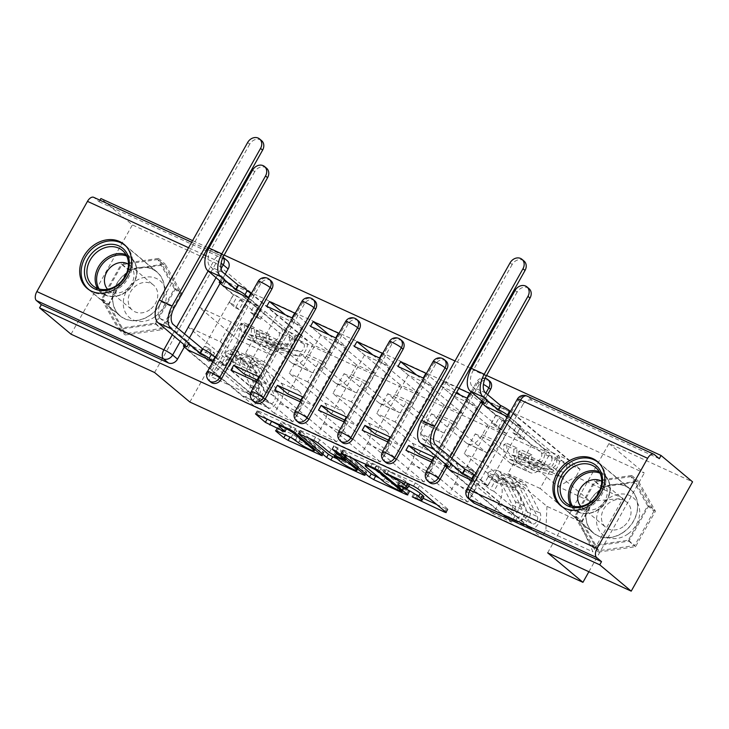 <?xml version="1.0" encoding="UTF-8"?>
<svg xmlns="http://www.w3.org/2000/svg" width="729" height="729" viewBox="0 0 729 729"><rect width="100%" height="100%" fill="white"/><g stroke="black" fill="none" stroke-linecap="round" stroke-linejoin="round"><path stroke-width="0.55" stroke-dasharray="3.65 2.73" d="M423.85 496.941A11.564 1.431 -150.7 0 1 418.738 495.438L414.108 493.724L423.112 498.271M436.726 504.514L446.367 508.933L447.961 509.407L447.56 508.897L419.612 485.514L415.311 482.953L386.069 469.54L392.029 473.094L390.607 475.627M409.416 484.858A11.564 1.431 -150.7 0 1 404.294 483.354L399.392 481.295L406.472 485.177L405.087 487.628M271.006 280.783A7.363 6.105 -50.1 0 0 269.858 280.064A7.363 6.105 -50.1 0 0 260.672 283.863L258.932 282.405A7.363 6.105 129.9 0 1 268.117 278.606A7.363 6.105 129.9 0 1 269.265 279.335M314.746 300.849A7.363 6.105 -50.1 0 0 313.598 300.12A7.363 6.105 -50.1 0 0 304.412 303.92L302.672 302.471A7.363 6.105 129.9 0 1 311.857 298.671A7.363 6.105 129.9 0 1 313.005 299.391M358.477 320.906A7.363 6.105 -50.1 0 0 357.328 320.186A7.363 6.105 -50.1 0 0 348.143 323.986L346.412 322.528A7.363 6.105 129.9 0 1 355.588 318.728A7.363 6.105 129.9 0 1 356.736 319.457M402.217 340.972A7.363 6.105 -50.1 0 0 401.068 340.243A7.363 6.105 -50.1 0 0 391.883 344.052L390.143 342.594A7.363 6.105 129.9 0 1 399.328 338.794A7.363 6.105 129.9 0 1 400.476 339.514M445.957 361.037A7.363 6.105 -50.1 0 0 444.808 360.308A7.363 6.105 -50.1 0 0 435.623 364.108L433.883 362.65A7.363 6.105 129.9 0 1 443.068 358.85A7.363 6.105 129.9 0 1 444.216 359.579M489.688 381.094A7.363 6.105 -50.1 0 0 488.539 380.374A7.363 6.105 -50.1 0 0 479.354 384.174L477.613 382.716A7.363 6.105 129.9 0 1 486.799 378.916A7.363 6.105 129.9 0 1 487.947 379.636M597.835 535.851A28.723 23.793 -50.1 0 0 631.961 523.732A28.723 23.793 -50.1 0 0 630.211 488.968A28.723 23.793 -50.1 0 0 625.728 486.143A28.723 23.793 -50.1 0 0 591.593 498.271A28.723 23.793 -50.1 0 0 593.351 533.027A28.723 23.793 -50.1 0 0 597.835 535.851M124.577 318.773A28.723 23.793 -50.1 0 0 158.712 306.645A28.723 23.793 -50.1 0 0 156.954 271.89A28.723 23.793 -50.1 0 0 152.479 269.065A28.723 23.793 -50.1 0 0 118.344 281.194A28.723 23.793 -50.1 0 0 120.094 315.949A28.723 23.793 -50.1 0 0 124.577 318.773M225.17 274.259L220.112 283.271M189.403 337.992L184.346 347.004M71.041 334.201L132.386 224.897L100.903 198.552M486.571 375.462L471.271 368.446M470.305 367.999L455.005 360.983M224.149 255.086L208.849 248.07M207.883 247.623L192.584 240.606M547.661 552.819L608.997 443.514L692.55 481.842M608.997 443.514L644.281 473.03L251.204 292.73L215.93 263.215L132.386 224.897M93.704 197.322A7.363 4.028 -65.4 0 1 94.214 197.641L221.215 255.897A7.363 6.105 129.9 0 1 222.363 256.617A7.363 6.105 129.9 0 1 223.01 257.264M99.982 200.202L99.117 201.742L94.214 197.641M473.367 502.636A7.363 6.105 129.9 0 1 472.483 494.417L523.094 404.231L518.191 400.13A7.363 6.105 129.9 0 1 527.377 396.33L654.378 454.586M517.945 491.619A16.94 9.249 -65.4 0 1 516.989 512.369L511.539 522.082L493.032 513.599L498.49 503.876A16.94 9.249 114.6 0 0 499.438 483.127L464.163 453.62L475.253 433.855L510.528 463.371A16.94 9.249 114.6 0 0 511.685 464.109A16.94 9.249 114.6 0 0 526.028 454.796L531.487 445.082L549.985 453.566L544.536 463.289A16.94 9.249 -65.4 0 1 530.193 472.602A16.94 9.249 -65.4 0 1 529.026 471.863L493.752 442.348L482.671 462.104L517.945 491.619L499.438 483.127M507.493 416.715L510.683 418.173L513.371 413.398L488.138 401.825L549.985 453.566M488.138 401.825L485.651 406.244M485.45 406.6L495.738 415.202L462.651 474.16L487.883 485.733L477.604 477.131L452.372 465.558L462.651 474.16M452.372 465.558L449.884 469.986M449.684 470.342L511.539 522.082M431.185 461.849L493.032 513.599M433.864 457.074L444.152 465.676L477.231 406.718L451.998 395.145L441.719 386.543L456.181 393.177M466.952 398.116L477.231 406.718M469.631 393.332L531.487 445.082M474.205 471.554A16.94 9.249 -65.4 0 1 473.258 492.303L467.799 502.026L449.301 493.533L454.75 483.819A16.94 9.249 114.6 0 0 455.698 463.07L420.423 433.555L431.513 413.799L466.788 443.314A16.94 9.249 114.6 0 0 467.954 444.052A16.94 9.249 114.6 0 0 482.288 434.739L487.747 425.016L506.254 433.509L500.796 443.223A16.94 9.249 -65.4 0 1 486.453 452.536A16.94 9.249 -65.4 0 1 485.295 451.798L450.021 422.282L438.931 442.047L474.205 471.554L455.698 463.07M458.86 388.393L444.398 381.759L456.773 392.111M460.3 395.063L506.254 433.509M444.398 381.759L441.719 386.543M418.92 454.094L451.998 395.145M405.953 450.276L467.799 502.026M387.445 441.792L449.301 493.533M390.133 437.008L400.412 445.61L433.5 386.652L408.258 375.08L397.979 366.477M423.212 378.05L433.5 386.652M425.9 373.275L487.747 425.016M430.465 451.497A16.94 9.249 -65.4 0 1 429.518 472.237L424.068 481.96L405.561 473.476L411.01 463.753A16.94 9.249 114.6 0 0 411.967 443.004L376.693 413.498L387.773 393.733L423.048 423.248A16.94 9.249 114.6 0 0 424.214 423.986A16.94 9.249 114.6 0 0 438.557 414.673L444.007 404.959L462.514 413.443L457.056 423.166A16.94 9.249 -65.4 0 1 442.722 432.47A16.94 9.249 -65.4 0 1 441.555 431.732L406.281 402.226L395.191 421.982L430.465 451.497L411.967 443.004M416.569 375.007L462.514 413.443M375.18 434.037L408.258 375.08M362.213 430.21L424.068 481.96M343.714 421.726L405.561 473.476M346.393 416.942L356.672 425.545L389.76 366.596L364.527 355.023L354.248 346.421M379.481 357.994L389.76 366.596M382.16 353.21L444.007 404.959M386.734 431.431A16.94 9.249 -65.4 0 1 385.778 452.18L380.328 461.894L361.821 453.411L367.279 443.688A16.94 9.249 114.6 0 0 368.227 422.948L332.953 393.432L344.042 373.676L379.317 403.183A16.94 9.249 114.6 0 0 380.483 403.921A16.94 9.249 114.6 0 0 394.817 394.617L400.276 384.894L418.774 393.387L413.325 403.101A16.94 9.249 -65.4 0 1 398.982 412.414A16.94 9.249 -65.4 0 1 397.815 411.675L362.541 382.16L351.46 401.916L386.734 431.431L368.227 422.948M372.829 354.941L418.774 393.387M331.44 413.972L364.527 355.023M318.482 410.154L380.328 461.894M299.974 401.661L361.821 453.411M302.653 396.886L312.941 405.488L346.02 346.53L320.787 334.957L310.508 326.355M335.741 337.928L346.02 346.53M338.42 333.153L400.276 384.894M342.994 411.366A16.94 9.249 -65.4 0 1 342.047 432.115L336.588 441.838L318.09 433.345L323.539 423.631A16.94 9.249 114.6 0 0 324.487 402.882L289.213 373.366L300.302 353.611L335.577 383.126A16.94 9.249 114.6 0 0 336.743 383.864A16.94 9.249 114.6 0 0 351.077 374.551L356.536 364.837L375.043 373.321L369.585 383.044A16.94 9.249 -65.4 0 1 355.251 392.348A16.94 9.249 -65.4 0 1 354.084 391.61L318.81 362.103L307.72 381.859L342.994 411.366L324.487 402.882M329.098 334.884L375.043 373.321M287.709 393.915L320.787 334.957M274.742 390.088L336.588 441.838M256.234 381.604L318.09 433.345M258.923 376.82L269.201 385.422L302.289 326.474L277.056 314.892L266.768 306.289M292.001 317.871L302.289 326.474M294.689 313.087L356.536 364.837M299.255 391.309A16.94 9.249 -65.4 0 1 298.307 412.058L292.858 421.772L274.35 413.288L279.808 403.565A16.94 9.249 114.6 0 0 280.756 382.816L245.482 353.31L256.562 333.554L291.846 363.06A16.94 9.249 114.6 0 0 293.003 363.798A16.94 9.249 114.6 0 0 307.346 354.494L312.796 344.771L331.303 353.255L325.845 362.978A16.94 9.249 -65.4 0 1 311.511 372.291A16.94 9.249 -65.4 0 1 310.344 371.553L275.07 342.038L263.98 361.794L299.255 391.309L280.756 382.816M285.358 314.819L331.303 353.255M243.969 373.849L277.056 314.892M231.002 370.031L292.858 421.772M212.504 361.538L274.35 413.288M215.183 356.763L225.461 365.366L258.549 306.408L233.316 294.835L223.038 286.233M248.27 297.806L258.549 306.408M250.949 293.022L312.796 344.771M263.98 361.794L245.482 353.31M307.72 381.859L289.213 373.366M351.46 401.916L332.953 393.432M395.191 421.982L376.693 413.498M438.931 442.047L420.423 433.555M482.671 462.104L464.163 453.62M210.945 382.269A7.363 6.105 -50.1 0 1 210.061 374.05L260.672 283.863M254.685 402.326A7.363 6.105 -50.1 0 1 253.801 394.107L304.412 303.92M298.416 422.392A7.363 6.105 -50.1 0 1 297.541 414.172L348.143 323.986M342.156 442.457A7.363 6.105 -50.1 0 1 341.272 434.229L391.883 344.052M385.896 462.514A7.363 6.105 -50.1 0 1 385.012 454.295L435.623 364.108M429.627 482.58A7.363 6.105 -50.1 0 1 428.752 474.36L479.354 384.174M487.592 394.626L482.534 403.638M451.825 458.368L446.768 467.371M256.562 333.554L275.07 342.038M300.302 353.611L318.81 362.103M344.042 373.676L362.541 382.16M387.773 393.733L406.281 402.226M431.513 413.799L450.021 422.282M475.253 433.855L493.752 442.348M518.984 453.921L551.233 468.711L540.143 488.466L579.209 521.153L546.969 506.363L507.903 473.677L518.984 453.921L558.059 486.608L590.299 501.397L579.209 521.153L592.978 551.88L623.022 498.335L575.919 476.73L558.059 486.608M540.143 488.466L507.903 473.677M551.233 468.711L590.299 501.397L623.022 498.335M270.404 354.668L231.33 321.972L220.249 341.737L188.009 326.947L227.074 359.634L238.164 339.878L270.404 354.668L288.265 344.79L292.466 337.299L580.12 469.248L575.919 476.73M288.265 344.79L241.162 323.184L211.118 376.72L258.221 398.326L259.314 374.424L227.074 359.634L211.118 376.72M546.969 506.363L545.875 530.275L541.674 537.756L254.02 405.816L258.221 398.326M545.875 530.275L592.978 551.88M189.868 402.034L251.204 292.73M588.886 571.727L644.281 473.03M601.334 486.389L638.349 481.049L655.444 511.211L635.515 546.723L598.5 552.063L581.405 521.9L601.334 486.389L594.691 480.83L631.706 475.49L648.801 505.653L628.872 541.164L591.857 546.513L574.762 516.342L594.691 480.83M154.594 372.519L215.93 263.215M128.076 269.311L165.1 263.971L182.186 294.133L162.266 329.645L125.242 334.985L108.147 304.822L128.076 269.311L121.433 263.752L158.457 258.412L175.543 288.575L155.614 324.086L118.599 329.426L101.504 299.264L121.433 263.752M188.009 326.947L199.09 307.191L238.164 339.878L241.162 323.184M220.249 341.737L259.314 374.424M199.09 307.191L231.33 321.972M471.727 480.447L474.916 481.915L541.674 537.756M474.916 481.915L477.604 477.131M510.683 418.173L520.971 426.775L487.883 485.733M513.371 413.398L580.12 469.248M249.573 292.393L225.717 281.449L292.466 337.299M187.271 349.966L254.02 405.816M520.971 426.775L495.738 415.202M225.717 281.449L223.229 285.877M213.807 356.126L189.95 345.191L200.229 353.793L233.316 294.835M189.95 345.191L187.462 349.61M99.117 201.742L226.118 259.998A7.363 6.105 129.9 0 1 227.275 260.727M659.28 458.687L532.279 400.431A7.363 6.105 -50.1 0 0 523.094 404.231M432.133 460.163L444.152 465.676M388.393 440.097L400.412 445.61M344.662 420.041L356.672 425.545M300.922 399.975L312.941 405.488M257.182 379.909L269.201 385.422M200.229 353.793L225.461 365.366M631.706 475.49L638.349 481.049M574.762 516.342L581.405 521.9M591.857 546.513L598.5 552.063M628.872 541.164L635.515 546.723M648.801 505.653L655.444 511.211M158.457 258.412L165.1 263.971M101.504 299.264L108.147 304.822M118.599 329.426L125.242 334.985M155.614 324.086L162.266 329.645M175.543 288.575L182.186 294.133M408.65 486.225A11.564 1.431 -150.7 0 0 406.472 485.177M409.033 484.083A11.564 1.431 -150.7 0 0 408.131 483.236L407.939 483.582M392.029 473.094A11.564 1.431 -150.7 0 1 405.807 481.295L408.131 483.236M379.763 478.379L409.57 491.793L381.221 467.909L376.92 465.348L344.443 450.449L342.849 449.975L343.25 450.486L352.298 458.058M403.611 488.093L379.08 467.571L372.072 463.945A11.564 1.431 -150.7 0 0 366.96 462.441A11.564 1.431 -150.7 0 0 368.236 464.063L385.003 478.087A11.564 1.431 -150.7 0 0 398.781 486.289L403.611 488.093L402.381 490.289M309.506 438.43L300.056 430.347L315.548 437.19L319.858 439.76L331.194 449.237L344.717 456.026L346.311 456.5L345.911 455.989L334.11 446.121L337.964 447.888L366.778 472.164L336.962 458.751M357.675 465.831L351.196 460.409L337.673 453.62L336.069 453.146L336.47 453.657L342.949 459.079A9.668 1.194 -150.7 0 0 352.18 464.81A9.668 1.194 -150.7 0 0 358.75 467.189A9.668 1.194 -150.7 0 0 357.675 465.831L356.445 468.027M279.325 425.335L286.934 428.561L281.841 424.123A9.668 1.194 -150.7 0 1 280.765 422.765A9.668 1.194 -150.7 0 1 287.335 425.144A9.668 1.194 -150.7 0 1 296.557 430.875L314.955 446.266A9.668 1.194 -150.7 0 1 316.031 447.624A9.668 1.194 -150.7 0 1 309.461 445.246A9.668 1.194 -150.7 0 1 300.239 439.514L292.867 434.384L277.366 427.54L287.846 436.088M293.149 438.658L323.986 452.536L295.637 428.652L291.336 426.082L258.859 411.192L257.264 410.719L257.665 411.229L266.714 418.801M515.057 290.424L517.107 292.147A8.466 7.017 129.9 0 1 528.999 288.602M486.835 407.238L496.057 414.947L499.702 416.623L495.228 424.588L491.583 422.92L497.916 428.215L502.381 420.241L506.026 421.918L499.702 416.623M496.057 414.947L491.583 422.92M517.362 424.725L521.007 426.392L516.533 434.366L512.888 432.689L517.362 424.725L523.686 430.019L527.331 431.686L566.087 464.118A4.42 2.415 -65.4 0 1 566.114 469.002A4.42 2.415 -65.4 0 1 562.369 472.046L536.754 466.423A17.305 9.459 -65.4 0 1 535.687 466.068A17.305 9.459 -65.4 0 1 531.86 454.778L521.764 450.148A17.305 9.459 114.6 0 0 525.6 461.439A17.305 9.459 114.6 0 0 526.657 461.794L552.281 467.417A4.42 2.415 114.6 0 0 556.017 464.373A4.42 2.415 114.6 0 0 555.999 459.48L551.233 457.302L553.557 453.156L543.46 448.526L484.776 399.428A7.363 0.911 29.3 0 1 483.965 398.399A7.363 0.911 29.3 0 1 487.218 399.355L487.637 399.547L485.314 403.684M502.381 420.241L541.137 452.673A4.42 2.415 -65.4 0 1 541.155 457.557A4.42 2.415 -65.4 0 1 537.419 460.6L511.804 454.978A17.305 9.459 -65.4 0 1 510.737 454.623A17.305 9.459 -65.4 0 1 506.901 443.332L503.848 444.553A22.098 12.074 114.6 0 0 508.742 458.969A22.098 12.074 114.6 0 0 510.1 459.425L535.715 465.047A9.204 5.03 114.6 0 0 543.506 458.714A9.204 5.03 114.6 0 0 543.46 448.526M506.901 443.332L516.998 447.961A17.305 9.459 114.6 0 0 520.834 459.252A17.305 9.459 114.6 0 0 521.891 459.607L547.515 465.23A4.42 2.415 114.6 0 0 551.252 462.186A4.42 2.415 114.6 0 0 551.233 457.302L541.137 452.673M516.998 447.961L513.945 449.182L503.848 444.553M513.945 449.182A22.098 12.074 114.6 0 0 518.838 463.608A22.098 12.074 114.6 0 0 520.196 464.054L545.811 469.676A9.204 5.03 114.6 0 0 553.593 463.343A9.204 5.03 114.6 0 0 553.557 453.156L558.323 455.343A9.204 5.03 114.6 0 1 558.368 465.53A9.204 5.03 114.6 0 1 550.577 471.863L524.962 466.241A22.098 12.074 114.6 0 1 523.604 465.785A22.098 12.074 114.6 0 1 518.711 451.369L521.764 450.148M521.007 426.392L508.113 415.603M531.86 454.778L528.798 455.999L518.711 451.369M528.798 455.999A22.098 12.074 114.6 0 0 533.692 470.415A22.098 12.074 114.6 0 0 535.05 470.87L560.674 476.493A9.204 5.03 114.6 0 0 568.456 470.159A9.204 5.03 114.6 0 0 568.41 459.972L510.437 411.466M517.107 292.147L473.385 370.059A13.805 7.545 114.6 0 0 472.611 386.971L487.637 399.547M512.888 432.689L519.221 437.983L522.866 439.66L516.533 434.366M522.866 439.66L527.331 431.686M519.221 437.983L523.686 430.019M497.916 428.215L501.552 429.882L506.026 421.918M501.552 429.882L495.228 424.588M566.087 464.118L555.999 459.48L558.323 455.343L568.41 459.972M510.072 262.841L512.132 264.563A8.466 7.017 129.9 0 1 524.014 261.028M474.67 475.199L487.564 485.988L483.919 484.32L488.394 476.347L492.039 478.024L498.363 483.318L493.897 491.282L490.252 489.615L483.919 484.32M487.564 485.988L492.039 478.024M466.259 476.21L462.614 474.543L467.089 466.578L470.734 468.246L466.259 476.21L472.583 481.505L468.938 479.837L507.694 512.259A4.42 2.415 114.6 0 0 508.004 512.451A4.42 2.415 114.6 0 0 511.612 510.245A4.42 2.415 114.6 0 0 512.414 505.161L498.873 478.024A17.305 9.459 114.6 0 0 496.021 475.108A17.305 9.459 114.6 0 0 488.202 476.657L498.299 481.286A17.305 9.459 -65.4 0 1 506.108 479.737A17.305 9.459 -65.4 0 1 508.96 482.653L522.502 509.799A4.42 2.415 -65.4 0 1 521.7 514.874A4.42 2.415 -65.4 0 1 518.091 517.08A4.42 2.415 -65.4 0 1 517.79 516.888L522.556 519.075L520.233 523.222L530.32 527.851L472.346 479.345M493.897 491.282L532.644 523.704A4.42 2.415 114.6 0 0 532.954 523.896A4.42 2.415 114.6 0 0 536.562 521.691A4.42 2.415 114.6 0 0 537.364 516.615L523.823 489.469A17.305 9.459 114.6 0 0 520.971 486.553A17.305 9.459 114.6 0 0 513.152 488.102L512.988 484.174A22.098 12.074 -65.4 0 1 522.966 482.197A22.098 12.074 -65.4 0 1 526.602 485.924L540.153 513.07A9.204 5.03 -65.4 0 1 538.476 523.659A9.204 5.03 -65.4 0 1 530.958 528.252A9.204 5.03 -65.4 0 1 530.32 527.851M513.152 488.102L503.065 483.464A17.305 9.459 -65.4 0 1 510.883 481.915A17.305 9.459 -65.4 0 1 513.726 484.84L527.267 511.977A4.42 2.415 -65.4 0 1 526.466 517.061A4.42 2.415 -65.4 0 1 522.857 519.267A4.42 2.415 -65.4 0 1 522.556 519.075L532.644 523.704M503.065 483.464L502.901 479.545L512.988 484.174M502.901 479.545A22.098 12.074 -65.4 0 1 512.879 477.568A22.098 12.074 -65.4 0 1 516.515 481.295L530.056 508.441A9.204 5.03 -65.4 0 1 528.388 519.03A9.204 5.03 -65.4 0 1 520.861 523.622A9.204 5.03 -65.4 0 1 520.233 523.222L515.467 521.035A9.204 5.03 -65.4 0 0 516.096 521.435A9.204 5.03 -65.4 0 0 523.622 516.843A9.204 5.03 -65.4 0 0 525.29 506.254L511.749 479.108A22.098 12.074 -65.4 0 0 508.113 475.381A22.098 12.074 -65.4 0 0 498.135 477.358L498.299 481.286M462.614 474.543L449.009 463.161A7.363 0.911 29.3 0 1 448.198 462.131A7.363 0.911 29.3 0 1 451.451 463.088L451.871 463.279L449.547 467.426M512.132 264.563L423.704 422.146A13.805 7.545 114.6 0 0 422.929 439.058L451.871 463.279M488.202 476.657L488.038 472.729L498.135 477.358M488.038 472.729A22.098 12.074 -65.4 0 1 498.016 470.752A22.098 12.074 -65.4 0 1 501.652 474.479L515.193 501.625A9.204 5.03 -65.4 0 1 513.526 512.214A9.204 5.03 -65.4 0 1 506.008 516.806A9.204 5.03 -65.4 0 1 505.37 516.405L451.069 470.97M470.734 468.246L477.058 473.54L473.413 471.873L467.089 466.578M473.413 471.873L468.938 479.837M477.058 473.54L472.583 481.505M498.363 483.318L494.718 481.641L490.252 489.615M494.718 481.641L488.394 476.347M507.694 512.259L517.79 516.888L515.467 521.035L505.37 516.405M628.079 533.892A23.939 19.829 129.9 0 1 598.928 530.056A23.939 19.829 129.9 0 1 608.141 498.7A23.939 19.829 129.9 0 1 637.283 502.536A23.939 19.829 129.9 0 1 628.079 533.892M623.058 526.775A16.384 13.578 129.9 0 1 605.717 527.295A16.384 13.578 129.9 0 1 609.408 502.682A16.384 13.578 129.9 0 1 626.749 502.153A16.384 13.578 129.9 0 1 623.058 526.775M580.831 506.327A16.384 13.578 -50.1 0 0 581.97 507.42A16.384 13.578 -50.1 0 0 599.311 506.901A16.384 13.578 -50.1 0 0 602.992 482.288A16.384 13.578 -50.1 0 0 601.717 481.359M562.906 507.256A28.54 23.647 -50.1 0 0 592.03 505.507A28.54 23.647 -50.1 0 0 599.475 463.553M623.669 531.979A28.54 23.647 -50.1 0 0 630.093 489.113A28.54 23.647 -50.1 0 0 599.894 490.016A28.54 23.647 -50.1 0 0 593.47 532.89A28.54 23.647 -50.1 0 0 623.669 531.979M631.086 476.593L595.219 481.769L575.91 516.178L592.477 545.401L628.343 540.225L647.644 505.817L631.086 476.593L637.419 481.887L601.543 487.063L582.243 521.472L598.801 550.696L634.667 545.52L653.977 511.111L637.419 481.887M595.219 481.769L601.543 487.063M575.91 516.178L582.243 521.472M592.477 545.401L598.801 550.696M628.343 540.225L634.667 545.52M647.644 505.817L653.977 511.111M154.821 316.814A23.939 19.829 129.9 0 1 125.68 312.969A23.939 19.829 129.9 0 1 134.883 281.622A23.939 19.829 129.9 0 1 164.034 285.458A23.939 19.829 129.9 0 1 154.821 316.814M149.81 309.697A16.384 13.578 129.9 0 1 132.468 310.217A16.384 13.578 129.9 0 1 136.159 285.604A16.384 13.578 129.9 0 1 153.5 285.075A16.384 13.578 129.9 0 1 149.81 309.697M107.573 289.249A16.384 13.578 -50.1 0 0 108.712 290.342A16.384 13.578 -50.1 0 0 126.053 289.823A16.384 13.578 -50.1 0 0 129.744 265.21A16.384 13.578 -50.1 0 0 128.468 264.281M89.658 290.178A28.54 23.647 -50.1 0 0 118.781 288.429A28.54 23.647 -50.1 0 0 126.217 246.475M150.411 314.901A28.54 23.647 -50.1 0 0 156.835 272.035A28.54 23.647 -50.1 0 0 126.636 272.938A28.54 23.647 -50.1 0 0 120.212 315.812A28.54 23.647 -50.1 0 0 150.411 314.901M157.838 259.515L121.971 264.691L102.661 299.1L119.219 328.323L155.086 323.147L174.395 288.739L157.838 259.515L164.162 264.809L128.295 269.985L108.986 304.394L125.543 333.618L161.41 328.442L180.719 294.033L164.162 264.809M121.971 264.691L128.295 269.985M102.661 299.1L108.986 304.394M119.219 328.323L125.543 333.618M155.086 323.147L161.41 328.442M174.395 288.739L180.719 294.033M252.635 170.048L254.694 171.771A8.466 7.017 129.9 0 1 266.577 168.235M224.414 286.862L233.635 294.58L237.28 296.247L232.806 304.221L229.161 302.544L235.494 307.838L239.959 299.874L243.604 301.542L237.28 296.247M233.635 294.58L229.161 302.544M254.94 304.358L258.585 306.025L254.12 313.989L250.475 312.322L254.94 304.358L261.274 309.643L264.919 311.319L303.674 343.742A4.42 2.415 -65.4 0 1 303.692 348.635A4.42 2.415 -65.4 0 1 299.956 351.67L274.332 346.056A17.305 9.459 -65.4 0 1 273.266 345.701A17.305 9.459 -65.4 0 1 269.438 334.401L259.342 329.772A17.305 9.459 114.6 0 0 263.178 341.072A17.305 9.459 114.6 0 0 264.244 341.418L289.86 347.04A4.42 2.415 114.6 0 0 293.596 344.006A4.42 2.415 114.6 0 0 293.577 339.113L288.812 336.926L291.135 332.788L281.039 328.15L222.354 279.052A7.363 0.911 29.3 0 1 221.543 278.022A7.363 0.911 29.3 0 1 224.796 278.979L225.215 279.171L222.892 283.317M239.959 299.874L278.715 332.296A4.42 2.415 -65.4 0 1 278.742 337.19A4.42 2.415 -65.4 0 1 274.997 340.224L249.382 334.611A17.305 9.459 -65.4 0 1 248.316 334.256A17.305 9.459 -65.4 0 1 244.488 322.956L241.427 324.186A22.098 12.074 114.6 0 0 246.32 338.602A22.098 12.074 114.6 0 0 247.678 339.058L273.302 344.68A9.204 5.03 114.6 0 0 281.084 338.347A9.204 5.03 114.6 0 0 281.039 328.15M244.488 322.956L254.576 327.585A17.305 9.459 114.6 0 0 258.412 338.885A17.305 9.459 114.6 0 0 259.469 339.24L285.094 344.863A4.42 2.415 114.6 0 0 288.83 341.819A4.42 2.415 114.6 0 0 288.812 336.926L278.715 332.296M254.576 327.585L251.523 328.815L241.427 324.186M251.523 328.815A22.098 12.074 114.6 0 0 256.417 343.231A22.098 12.074 114.6 0 0 257.774 343.687L283.39 349.309A9.204 5.03 114.6 0 0 291.181 342.976A9.204 5.03 114.6 0 0 291.135 332.788L295.901 334.966A9.204 5.03 114.6 0 1 295.947 345.163A9.204 5.03 114.6 0 1 288.155 351.496L262.54 345.874A22.098 12.074 114.6 0 1 261.182 345.418A22.098 12.074 114.6 0 1 256.289 331.002L259.342 329.772M258.585 306.025L248.425 297.523M269.438 334.401L266.377 335.632L256.289 331.002M266.377 335.632A22.098 12.074 114.6 0 0 271.27 350.048A22.098 12.074 114.6 0 0 272.628 350.503L298.252 356.126A9.204 5.03 114.6 0 0 306.034 349.792A9.204 5.03 114.6 0 0 305.998 339.596L250.749 293.377M254.694 171.771L210.963 249.692A13.805 7.545 114.6 0 0 210.189 266.604L225.215 279.171M250.475 312.322L256.799 317.616L260.444 319.284L254.12 313.989M260.444 319.284L264.919 311.319M256.799 317.616L261.274 309.643M235.494 307.838L239.139 309.515L243.604 301.542M239.139 309.515L232.806 304.221M303.674 343.742L293.577 339.113L295.901 334.966L305.998 339.596M247.66 142.474L249.71 144.187A8.466 7.017 129.9 0 1 261.593 140.651M214.982 357.119L225.143 365.621L221.498 363.944L225.972 355.98L229.617 357.647L235.941 362.942L231.476 370.915L227.831 369.238L221.498 363.944M225.143 365.621L229.617 357.647M203.838 355.843L200.193 354.176L204.667 346.202L208.312 347.879L203.838 355.843L210.162 361.137L206.517 359.47L245.272 391.892A4.42 2.415 114.6 0 0 245.582 392.084A4.42 2.415 114.6 0 0 249.19 389.878A4.42 2.415 114.6 0 0 249.992 384.794L236.451 357.647A17.305 9.459 114.6 0 0 233.599 354.731A17.305 9.459 114.6 0 0 225.78 356.281L235.877 360.91A17.305 9.459 -65.4 0 1 243.696 359.361A17.305 9.459 -65.4 0 1 246.539 362.277L260.089 389.423A4.42 2.415 -65.4 0 1 259.287 394.507A4.42 2.415 -65.4 0 1 255.669 396.713A4.42 2.415 -65.4 0 1 255.369 396.521L260.135 398.708L257.811 402.845L267.908 407.475L212.658 361.256M231.476 370.915L270.231 403.337A4.42 2.415 114.6 0 0 270.532 403.529A4.42 2.415 114.6 0 0 274.14 401.324A4.42 2.415 114.6 0 0 274.942 396.239L261.401 369.093A17.305 9.459 114.6 0 0 258.549 366.177A17.305 9.459 114.6 0 0 250.74 367.726L250.566 363.807A22.098 12.074 -65.4 0 1 260.545 361.83A22.098 12.074 -65.4 0 1 264.18 365.548L277.731 392.694A9.204 5.03 -65.4 0 1 276.054 403.283A9.204 5.03 -65.4 0 1 268.536 407.876A9.204 5.03 -65.4 0 1 267.908 407.475M250.74 367.726L240.643 363.097A17.305 9.459 -65.4 0 1 248.461 361.548A17.305 9.459 -65.4 0 1 251.305 364.464L264.855 391.61A4.42 2.415 -65.4 0 1 264.053 396.694A4.42 2.415 -65.4 0 1 260.435 398.9A4.42 2.415 -65.4 0 1 260.135 398.708L270.231 403.337M240.643 363.097L240.479 359.178L250.566 363.807M240.479 359.178A22.098 12.074 -65.4 0 1 250.457 357.201A22.098 12.074 -65.4 0 1 254.093 360.919L267.634 388.065A9.204 5.03 -65.4 0 1 265.967 398.654A9.204 5.03 -65.4 0 1 258.44 403.246A9.204 5.03 -65.4 0 1 257.811 402.845L253.045 400.658A9.204 5.03 -65.4 0 0 253.674 401.059A9.204 5.03 -65.4 0 0 261.201 396.467A9.204 5.03 -65.4 0 0 262.868 385.878L249.327 358.741A22.098 12.074 -65.4 0 0 245.691 355.014A22.098 12.074 -65.4 0 0 235.713 356.991L235.877 360.91M200.193 354.176L186.588 342.794A7.363 0.911 29.3 0 1 185.777 341.755A7.363 0.911 29.3 0 1 189.03 342.712L189.458 342.912L187.125 347.05M249.71 144.187L161.282 301.779A13.805 7.545 114.6 0 0 160.508 318.691L189.458 342.912M225.78 356.281L225.616 352.362L235.713 356.991M225.616 352.362A22.098 12.074 -65.4 0 1 235.595 350.385A22.098 12.074 -65.4 0 1 239.23 354.103L252.772 381.249A9.204 5.03 -65.4 0 1 251.104 391.837A9.204 5.03 -65.4 0 1 243.586 396.43A9.204 5.03 -65.4 0 1 242.948 396.029L188.647 350.603M208.312 347.879L214.636 353.173L210.991 351.496L204.667 346.202M210.991 351.496L206.517 359.47M214.636 353.173L210.162 361.137M235.941 362.942L232.296 361.274L227.831 369.238M232.296 361.274L225.972 355.98M245.272 391.892L255.369 396.521L253.045 400.658L242.948 396.029M417.125 495.52L415.703 498.053M388.247 471.362L386.826 473.896M402.681 483.436L401.26 485.97M221.078 268.719L216.085 277.612M184.501 333.891L180.318 341.354M172.354 334.693L176.536 327.23M208.12 270.951L214.481 259.624L205.778 255.633M203.883 254.758L188.583 247.742M472.483 494.417L467.581 490.316L518.191 400.13A7.363 0.911 -150.7 0 1 517.371 399.1M351.077 374.551L369.585 383.044M394.817 394.617L413.325 403.101M438.557 414.673L457.056 423.166M482.288 434.739L500.796 443.223M526.028 454.796L544.536 463.289M307.346 354.494L325.845 362.978M210.061 374.05L208.321 372.592L258.932 282.405A7.363 0.911 29.3 0 1 258.121 281.376M253.801 394.107L252.061 392.658L302.672 302.471A7.363 0.911 29.3 0 1 301.852 301.432M297.541 414.172L295.801 412.714L346.412 322.528A7.363 0.911 29.3 0 1 345.592 321.498M341.272 434.229L339.532 432.78L390.143 342.594A7.363 0.911 29.3 0 1 389.332 341.564M385.012 454.295L383.272 452.837L433.883 362.65A7.363 0.911 29.3 0 1 433.062 361.62M428.752 474.36L427.012 472.902L477.613 382.716A7.363 0.911 29.3 0 1 476.802 381.686A7.363 0.911 29.3 0 1 480.065 382.643A7.363 0.911 -150.7 0 1 483.418 384.356M485.851 393.177L481.669 400.631M450.085 456.91L445.902 464.364M291.846 363.06L310.344 371.553M335.577 383.126L354.084 391.61M323.539 423.631L342.047 432.115M379.317 403.183L397.815 411.675M367.279 443.688L385.778 452.18M423.048 423.248L441.555 431.732M411.01 463.753L429.518 472.237M466.788 443.314L485.295 451.798M454.75 483.819L473.258 492.303M510.528 463.371L529.026 471.863M498.49 503.876L516.989 512.369M279.808 403.565L298.307 412.058M427.887 481.122A7.363 6.105 129.9 0 1 427.012 472.902A7.363 0.911 29.3 0 1 426.192 471.873M384.156 461.056A7.363 6.105 129.9 0 1 383.272 452.837A7.363 0.911 29.3 0 1 382.452 451.807M340.416 440.999A7.363 6.105 129.9 0 1 339.532 432.78A7.363 0.911 29.3 0 1 338.721 431.741M296.676 420.934A7.363 6.105 129.9 0 1 295.801 412.714A7.363 0.911 29.3 0 1 294.981 411.685M252.945 400.877A7.363 6.105 129.9 0 1 252.061 392.658A7.363 0.911 29.3 0 1 251.25 391.619M209.205 380.811A7.363 6.105 129.9 0 1 208.321 372.592A7.363 0.911 29.3 0 1 207.51 371.562M468.465 498.536A7.363 6.105 129.9 0 1 467.581 490.316A7.363 0.911 -150.7 0 1 466.77 489.287M532.279 400.431L527.377 396.33A7.363 4.028 -65.4 0 0 526.867 396.011M226.118 259.998L221.215 255.897A7.363 4.028 -65.4 0 0 220.714 255.578L207.984 249.737M223.047 257.191L222.363 256.617A7.363 7.363 0 0 0 220.714 255.578A7.363 4.028 -65.4 0 0 214.481 259.624A7.363 0.911 29.3 0 1 221.097 263.297M418.738 495.438L416.942 498.627M400.513 481.623L398.717 484.812M404.294 483.354L402.508 486.544M405.807 481.295L405.215 482.334M386.069 469.54L384.283 472.729M415.311 482.953L413.525 486.143M419.612 485.514L417.826 488.703M447.56 508.897L445.774 512.086M446.367 508.933L444.972 511.412M414.947 493.706L413.161 496.886M343.25 450.486L341.701 453.247M344.443 450.449L342.657 453.638M376.92 465.348L375.134 468.528M381.221 467.909L379.435 471.089M409.169 491.291L407.383 494.472M407.976 491.328L406.582 493.806M402.772 488.12L400.986 491.3M379.08 467.571L377.75 469.932M376.064 465.776L374.642 468.31M372.072 463.945L370.651 466.478M368.236 464.063L366.45 467.243M385.003 478.087L383.217 481.277M398.781 486.289L396.995 489.478M365.183 471.699L363.789 474.178M300.457 430.857L298.908 433.618M301.651 430.821L299.865 434.01M315.548 437.19L313.762 440.38M319.858 439.76L318.072 442.94M331.194 449.237L329.399 452.427M335.495 451.798L333.709 454.987M344.717 456.026L342.922 459.215M345.911 455.989L344.68 458.186M334.11 446.121L332.497 449.009M337.964 447.888L336.178 451.078M366.377 471.663L364.591 474.843M342.949 459.079L341.163 462.268M351.196 460.409L349.956 462.605M346.886 457.848L346.056 459.334M337.673 453.62L336.251 456.154M336.47 453.657L334.684 456.846M278.97 428.014L277.184 431.204M292.867 434.384L291.081 437.573M297.168 436.953L295.382 440.134M300.239 439.514L298.453 442.703M314.955 446.266L313.725 448.463M296.557 430.875L295.327 433.072M281.841 424.123L280.045 427.312M286.533 428.051L284.747 431.24M285.34 428.087L283.946 430.566M257.665 411.229L256.116 413.99M258.859 411.192L257.073 414.382M291.336 426.082L289.55 429.272M295.637 428.652L293.851 431.832M323.585 452.026L321.799 455.215M322.391 452.071L320.997 454.55M277.767 428.051L276.218 430.812M547.515 465.23L537.419 460.6M521.891 459.607L511.804 454.978M520.196 464.054L510.1 459.425M545.811 469.676L535.715 465.047M562.369 472.046L552.281 467.417M536.754 466.423L526.657 461.794M535.05 470.87L524.962 466.241M560.674 476.493L550.577 471.863M485.505 392.885L472.611 386.971M484.776 399.428L482.452 403.565M487.218 399.355L484.958 403.383M486.279 375.973L473.385 370.059M527.267 511.977L537.364 516.615M513.726 484.84L523.823 489.469M516.515 481.295L526.602 485.924M530.056 508.441L540.153 513.07M422.929 439.058L435.824 444.972M512.414 505.161L522.502 509.799M498.873 478.024L508.96 482.653M501.652 474.479L511.749 479.108M515.193 501.625L525.29 506.254M446.686 467.307L449.009 463.161M449.192 467.125L451.451 463.088M423.704 422.146L436.598 428.06M599.229 471.699A23.018 19.063 129.9 0 1 603.94 474.433A23.018 19.063 129.9 0 1 598.764 509.006A23.018 19.063 129.9 0 1 574.406 509.744A23.018 19.063 129.9 0 1 570.889 505.58M572.438 506.072A22.262 18.444 -50.1 0 0 599.229 509.106A22.262 18.444 -50.1 0 0 610.055 489.378A22.262 18.444 -50.1 0 0 599.985 473.148M125.971 254.621A23.018 19.063 129.9 0 1 130.691 257.355A23.018 19.063 129.9 0 1 125.506 291.928A23.018 19.063 129.9 0 1 101.158 292.657A23.018 19.063 129.9 0 1 97.631 288.502M99.18 288.994A22.262 18.444 -50.1 0 0 125.98 292.028A22.262 18.444 -50.1 0 0 136.806 272.3A22.262 18.444 -50.1 0 0 126.728 256.061M285.094 344.863L274.997 340.224M259.469 339.24L249.382 334.611M257.774 343.687L247.678 339.058M283.39 349.309L273.302 344.68M299.956 351.67L289.86 347.04M274.332 346.056L264.244 341.418M272.628 350.503L262.54 345.874M298.252 356.126L288.155 351.496M223.092 272.518L210.189 266.604M222.354 279.052L220.03 283.198M224.796 278.979L222.536 283.016M223.867 255.606L210.963 249.692M264.855 391.61L274.942 396.239M251.305 364.464L261.401 369.093M254.093 360.919L264.18 365.548M267.634 388.065L277.731 392.694M160.508 318.691L173.402 324.605M249.992 384.794L260.089 389.423M236.451 357.647L246.539 362.277M239.23 354.103L249.327 358.741M252.772 381.249L262.868 385.878M184.264 346.931L186.588 342.794M186.77 346.749L189.03 342.712M161.282 301.779L174.176 307.693M630.211 488.968L597.306 461.439M156.954 271.89L124.058 244.361M120.094 315.949L87.198 288.42M593.351 533.027L560.446 505.498M435.35 455.543L439.541 448.089M471.116 391.81L476.802 381.686A7.363 7.363 0 0 1 485.186 378.187M293.003 363.798L311.511 372.291M336.743 383.864L355.251 392.348M380.483 403.921L398.982 412.414M424.214 423.986L442.722 432.47M467.954 444.052L486.453 452.536M511.685 464.109L530.193 472.602M206.963 249.272L191.663 242.247M399.392 481.295L397.606 484.484M384.948 469.212L383.162 472.401M447.961 509.407L446.175 512.587M413.826 493.378L412.04 496.558M342.849 449.975L341.063 453.165M409.57 491.793L407.784 494.982M403.893 488.448L402.709 490.562M366.96 462.441L365.912 464.3M300.056 430.347L298.27 433.536M346.311 456.5L345.145 458.577M333.836 445.765L332.041 448.955M358.75 467.189L357.693 469.075M336.069 453.146L334.766 455.47M366.778 472.164L364.992 475.354M316.031 447.624L314.974 449.511M280.765 422.765L279.663 424.743M286.934 428.561L285.148 431.741M257.264 410.719L255.469 413.908M323.986 452.536L322.2 455.725M277.366 427.54L275.58 430.73M520.834 459.252L510.737 454.623M518.838 463.608L508.742 458.969M535.687 466.068L525.6 461.439M533.692 470.415L523.604 465.785M483.965 398.399L482.37 401.223M522.857 519.267L532.954 523.896M510.883 481.915L520.971 486.553M512.879 477.568L522.966 482.197M520.861 523.622L530.958 528.252M508.004 512.451L518.091 517.08M496.021 475.108L506.108 479.737M498.016 470.752L508.113 475.381M506.008 516.806L516.096 521.435M446.604 464.956L448.198 462.131M581.97 507.42L605.717 527.295M595.702 467.544L603.94 474.433C607.74 477.677 609.818 482.033 610.182 487.519C611.057 491.856 607.758 503.365 599.192 509.206C590.016 515.038 581.751 515.212 574.406 509.744L566.169 502.846M599.256 463.307L630.093 489.113M562.624 507.083L593.47 532.89M602.992 482.288L626.749 502.153M108.712 290.342L132.468 310.217M122.445 250.457L130.691 257.355C134.482 260.599 136.56 264.955 136.924 270.432C137.799 274.778 134.5 286.287 125.935 292.129C116.758 297.961 108.503 298.134 101.158 292.657L92.911 285.768M125.999 246.229L156.835 272.035M89.375 290.005L120.212 315.812M129.744 265.21L153.5 285.075M258.412 338.885L248.316 334.256M256.417 343.231L246.32 338.602M273.266 345.701L263.178 341.072M271.27 350.048L261.182 345.418M221.543 278.022L219.948 280.856M260.435 398.9L270.532 403.529M248.461 361.548L258.549 366.177M250.457 357.201L260.545 361.83M258.44 403.246L268.536 407.876M245.582 392.084L255.669 396.713M233.599 354.731L243.696 359.361M235.595 350.385L245.691 355.014M243.586 396.43L253.674 401.059M184.182 344.589L185.777 341.755"/><path stroke-width="1.09" d="M412.322 496.914L444.572 512.123L446.175 512.587L445.774 512.086L417.826 488.703L413.525 486.143L384.283 472.729L390.243 476.283A11.564 1.431 -150.7 0 1 404.012 484.475L406.345 486.425A11.564 1.431 -150.7 0 1 407.62 488.047A11.564 1.431 -150.7 0 1 402.508 486.544L397.879 484.831L404.677 488.366A11.564 1.431 -150.7 0 1 418.455 496.558L420.788 498.508A11.564 1.431 -150.7 0 1 422.064 500.13A11.564 1.431 -150.7 0 1 416.942 498.627L412.322 496.914M221.279 379.189L271.89 289.003A7.363 6.105 -50.1 0 0 271.006 280.783L269.265 279.335A7.363 6.105 129.9 0 1 270.149 287.554L219.538 377.74A7.363 6.105 129.9 0 1 209.205 380.811L210.945 382.269A7.363 6.105 -50.1 0 0 221.279 379.189L219.538 377.74A7.363 0.911 29.3 0 0 210.772 372.519A7.363 0.911 29.3 0 0 207.51 371.562A7.363 7.363 0 0 0 209.205 380.811M265.019 399.255L315.63 309.069A7.363 6.105 -50.1 0 0 314.746 300.849L313.005 299.391A7.363 6.105 129.9 0 1 313.889 307.611L263.278 397.797A7.363 6.105 129.9 0 1 252.945 400.877L254.685 402.326A7.363 6.105 -50.1 0 0 265.019 399.255L263.278 397.797A7.363 0.911 29.3 0 0 254.503 392.576A7.363 0.911 29.3 0 0 251.25 391.619A7.363 7.363 0 0 0 252.945 400.877M308.75 419.312L359.361 329.134A7.363 6.105 -50.1 0 0 358.477 320.906L356.736 319.457A7.363 6.105 129.9 0 1 357.62 327.676L307.009 417.863A7.363 6.105 129.9 0 1 296.676 420.934L298.416 422.392A7.363 6.105 -50.1 0 0 308.75 419.312L307.009 417.863A7.363 0.911 29.3 0 0 298.243 412.641A7.363 0.911 29.3 0 0 294.981 411.685A7.363 7.363 0 0 0 296.676 420.934M352.49 439.377L403.101 349.191A7.363 6.105 -50.1 0 0 402.217 340.972L400.476 339.514A7.363 6.105 129.9 0 1 401.36 347.733L350.749 437.919A7.363 6.105 129.9 0 1 340.416 440.999L342.156 442.457A7.363 6.105 -50.1 0 0 352.49 439.377L350.749 437.919A7.363 0.911 29.3 0 0 341.974 432.707A7.363 0.911 29.3 0 0 338.721 431.741A7.363 7.363 0 0 0 340.416 440.999M396.23 459.443L446.831 369.257A7.363 6.105 -50.1 0 0 445.957 361.037L444.216 359.579A7.363 6.105 129.9 0 1 445.091 367.799L394.489 457.985A7.363 6.105 129.9 0 1 384.156 461.056L385.896 462.514A7.363 6.105 -50.1 0 0 396.23 459.443L394.489 457.985A7.363 0.911 29.3 0 0 385.714 452.764A7.363 0.911 29.3 0 0 382.452 451.807A7.363 7.363 0 0 0 384.156 461.056M487.592 394.626L490.571 389.313A7.363 6.105 -50.1 0 0 489.688 381.094L487.947 379.636A7.363 6.105 129.9 0 1 488.831 387.864L485.851 393.177M564.929 508.332A28.723 23.793 -50.1 0 0 599.065 496.203A28.723 23.793 -50.1 0 0 597.306 461.439A28.723 23.793 -50.1 0 0 592.823 458.614A28.723 23.793 -50.1 0 0 558.696 470.743A28.723 23.793 -50.1 0 0 560.446 505.498A28.723 23.793 -50.1 0 0 564.929 508.332M91.672 291.254A28.723 23.793 -50.1 0 0 125.807 279.125A28.723 23.793 -50.1 0 0 124.058 244.361A28.723 23.793 -50.1 0 0 119.574 241.536A28.723 23.793 -50.1 0 0 85.439 253.665A28.723 23.793 -50.1 0 0 87.198 288.42A28.723 23.793 -50.1 0 0 91.672 291.254M277.184 431.204L275.58 430.73L275.981 431.24L283.818 437.801L288.128 440.362L322.2 455.725L293.851 431.832L289.55 429.272L255.469 413.908L265.347 422.337L283.545 431.276L285.148 431.741L284.747 431.24L280.045 427.312A9.668 1.194 -150.7 0 1 278.979 425.955A9.668 1.194 -150.7 0 1 285.549 428.324A9.668 1.194 -150.7 0 1 294.771 434.065L313.169 449.456A9.668 1.194 -150.7 0 1 314.245 450.814A9.668 1.194 -150.7 0 1 307.674 448.435A9.668 1.194 -150.7 0 1 298.453 442.703L291.081 437.573L277.184 431.204M597.033 548.5L647.634 458.313A7.363 4.028 114.6 0 1 653.877 454.267A7.363 4.028 114.6 0 1 654.378 454.586L659.28 458.687L661.075 455.497L692.55 481.842L631.214 591.146L547.661 552.819L582.936 582.334L189.868 402.034L154.594 372.519L71.041 334.201L39.566 307.866L599.73 564.811L601.516 561.622L596.614 557.521L469.613 499.265A7.363 6.105 129.9 0 1 468.465 498.536L473.367 502.636A7.363 6.105 129.9 0 0 474.515 503.365L469.613 499.265A7.363 4.028 114.6 0 1 470.023 490.243L597.033 548.5A7.363 4.028 114.6 0 0 596.614 557.521M631.214 591.146L599.73 564.811M369.412 477.058L373.713 479.618L406.19 494.508L407.784 494.982L407.383 494.472L379.435 471.089L375.134 468.528L341.063 453.165L369.412 477.058L371.198 473.868L379.763 478.379M363.388 474.88L330.92 459.99L326.61 457.429L298.27 433.536L313.762 440.38L318.072 442.94L329.399 452.427L333.709 454.987L344.525 459.689L332.324 449.31L336.178 451.078L364.591 474.843L364.992 475.354L363.388 474.88L363.789 474.178M223.047 257.191L227.275 260.727A7.363 6.105 129.9 0 1 228.15 268.946L225.17 274.259M220.112 283.271L189.403 337.992M184.346 347.004L177.539 359.133L172.636 355.023A7.363 6.105 129.9 0 1 163.451 358.832L36.45 300.576A7.363 4.028 -65.4 0 1 36.86 291.554L87.471 201.368A7.363 4.028 -65.4 0 1 93.704 197.322L191.663 242.247M661.075 455.497L486.571 375.462M471.271 368.446L470.305 367.999M455.005 360.983L224.149 255.086M208.849 248.07L207.883 247.623M192.584 240.606L100.903 198.552L99.982 200.202M39.566 307.866L41.353 304.676L36.45 300.576M485.651 406.244L507.493 416.715M449.884 469.986L471.727 480.447M408.632 445.492L405.953 450.276L431.185 461.849L433.864 457.074L408.632 445.492L418.92 454.094L432.133 460.163M456.181 393.177L466.952 398.116L469.631 393.332L458.86 388.393M456.773 392.111L460.3 395.063M364.901 425.435L362.213 430.21L387.445 441.792L390.133 437.008L364.901 425.435L375.18 434.037L388.393 440.097M400.668 361.702L397.979 366.477L423.212 378.05L425.9 373.275L400.668 361.702L416.569 375.007M321.161 405.37L318.482 410.154L343.714 421.726L346.393 416.942L321.161 405.37L331.44 413.972L344.662 420.041M356.928 341.637L354.248 346.421L379.481 357.994L382.16 353.21L356.928 341.637L372.829 354.941M277.421 385.313L274.742 390.088L299.974 401.661L302.653 396.886L277.421 385.313L287.709 393.915L300.922 399.975M313.188 321.571L310.508 326.355L335.741 337.928L338.42 333.153L313.188 321.571L329.098 334.884M233.69 365.247L231.002 370.031L256.234 381.604L258.923 376.82L233.69 365.247L243.969 373.849L257.182 379.909M269.457 301.514L266.768 306.289L292.001 317.871L294.689 313.087L269.457 301.514L285.358 314.819M187.462 349.61L212.504 361.538L215.183 356.763L213.807 356.126M223.229 285.877L248.27 297.806L250.949 293.022L249.573 292.393M482.534 403.638L451.825 458.368M446.768 467.371L439.961 479.5L438.22 478.042A7.363 6.105 129.9 0 1 427.887 481.122L429.627 482.58A7.363 6.105 -50.1 0 0 439.961 479.5M582.936 582.334L588.886 571.727M41.353 304.676L168.363 362.933A7.363 6.105 -50.1 0 0 177.539 359.133M601.516 561.622L474.515 503.365M422.064 500.13L423.85 496.941A11.564 1.431 -150.7 0 0 422.574 495.319L420.788 498.508M408.65 486.225A11.564 1.431 -150.7 0 1 420.241 493.369L422.574 495.319M407.62 488.047L409.416 484.858A11.564 1.431 -150.7 0 0 409.033 484.083M423.112 498.271L436.726 504.514M352.298 458.058L371.198 473.868M400.986 491.3L401.825 491.282L377.294 470.752L370.286 467.134A11.564 1.431 -150.7 0 0 365.165 465.631A11.564 1.431 -150.7 0 0 366.45 467.243L383.217 481.277A11.564 1.431 -150.7 0 0 396.995 489.478L400.986 491.3M336.962 458.751L332.706 456.801L330.92 459.99M309.506 438.43L328.405 454.24L332.706 456.801M341.163 462.268A9.668 1.194 -150.7 0 0 350.385 468A9.668 1.194 -150.7 0 0 356.955 470.378A9.668 1.194 -150.7 0 0 355.889 469.02L349.401 463.598L345.099 461.038L334.283 456.336L341.163 462.268M266.714 418.801L279.325 425.335M287.846 436.088L293.149 438.658M526.939 286.88L528.999 288.602A8.466 7.017 129.9 0 1 530.01 298.061L486.279 375.973A13.805 7.545 114.6 0 0 485.505 392.885L500.541 405.461L498.208 409.607L483.181 397.032A18.599 10.16 -65.4 0 1 484.229 374.25L527.951 296.339A8.466 7.017 -50.1 0 0 526.939 286.88A8.466 7.017 -50.1 0 0 515.057 290.424L471.335 368.336A18.599 10.16 -65.4 0 0 470.287 391.118L484.894 403.492A7.363 0.911 -150.7 0 0 481.632 402.536A7.363 0.911 -150.7 0 0 482.452 403.565L486.835 407.238M500.541 405.461L500.96 405.652A7.363 0.911 29.3 0 1 509.726 410.874L507.402 415.011A7.363 0.911 -150.7 0 0 498.636 409.798L498.208 409.607M508.113 415.603L507.402 415.011M510.437 411.466L509.726 410.874M522.975 268.755A8.466 7.017 -50.1 0 0 521.964 259.305A8.466 7.017 -50.1 0 0 510.072 262.841L421.644 420.423L434.539 426.347L522.975 268.755L525.026 270.477L436.598 428.06A13.805 7.545 114.6 0 0 435.824 444.972L465.193 469.385A7.363 0.911 29.3 0 1 473.959 474.606L474.67 475.199M521.964 259.305L524.014 261.028A8.466 7.017 129.9 0 1 525.026 270.477M464.774 469.194L462.441 473.34L433.5 449.119A18.599 10.16 -65.4 0 1 434.539 426.347M472.346 479.345L471.636 478.753A7.363 0.911 -150.7 0 0 462.869 473.531L462.441 473.34M451.069 470.97L446.686 467.307A7.363 0.911 -150.7 0 1 445.866 466.268A7.363 0.911 -150.7 0 1 449.128 467.225L420.606 443.205A18.599 10.16 -65.4 0 1 421.644 420.423M590.499 502.8A24.859 20.594 129.9 0 1 560.227 498.818A24.859 20.594 129.9 0 1 569.786 466.259A24.859 20.594 129.9 0 1 600.058 470.241A24.859 20.594 129.9 0 1 590.499 502.8M571.345 468.273A23.018 19.063 -50.1 0 0 566.169 502.846A23.018 19.063 -50.1 0 0 590.517 502.108A23.018 19.063 -50.1 0 0 595.702 467.544A23.018 19.063 -50.1 0 0 571.345 468.273M601.717 481.359A16.384 13.578 -50.1 0 0 585.66 482.808A16.384 13.578 -50.1 0 0 580.831 506.327M599.475 463.553A28.54 23.647 -50.1 0 0 598.454 462.642A28.54 23.647 -50.1 0 0 568.255 463.553A28.54 23.647 -50.1 0 0 561.831 506.418A28.54 23.647 -50.1 0 0 562.906 507.256M117.241 285.722A24.859 20.594 129.9 0 1 86.97 281.74A24.859 20.594 129.9 0 1 96.538 249.181A24.859 20.594 129.9 0 1 126.81 253.163A24.859 20.594 129.9 0 1 117.241 285.722M98.096 251.195A23.018 19.063 -50.1 0 0 92.911 285.768A23.018 19.063 -50.1 0 0 117.269 285.03A23.018 19.063 -50.1 0 0 122.445 250.457A23.018 19.063 -50.1 0 0 98.096 251.195M128.468 264.281A16.384 13.578 -50.1 0 0 112.403 265.73A16.384 13.578 -50.1 0 0 107.573 289.249M126.217 246.475A28.54 23.647 -50.1 0 0 125.206 245.564A28.54 23.647 -50.1 0 0 94.998 246.475A28.54 23.647 -50.1 0 0 88.574 289.34A28.54 23.647 -50.1 0 0 89.658 290.178M264.518 166.513L266.577 168.235A8.466 7.017 129.9 0 1 267.589 177.685L223.867 255.606A13.805 7.545 114.6 0 0 223.092 272.518L238.119 285.094L235.795 289.231L220.769 276.656A18.599 10.16 -65.4 0 1 221.807 253.883L265.529 175.962A8.466 7.017 -50.1 0 0 264.518 166.513A8.466 7.017 -50.1 0 0 252.635 170.048L208.913 247.969A18.599 10.16 -65.4 0 0 207.865 270.741L222.473 283.125A7.363 0.911 -150.7 0 0 219.219 282.169A7.363 0.911 -150.7 0 0 220.03 283.198L224.414 286.862M238.119 285.094L238.538 285.285A7.363 0.911 29.3 0 1 247.304 290.497L244.98 294.644A7.363 0.911 -150.7 0 0 236.214 289.422L235.795 289.231M248.425 297.523L244.98 294.644M250.749 293.377L247.304 290.497M260.554 148.388A8.466 7.017 -50.1 0 0 259.542 138.929A8.466 7.017 -50.1 0 0 247.66 142.474L159.223 300.056L172.117 305.97L260.554 148.388L262.613 150.11L174.176 307.693A13.805 7.545 114.6 0 0 173.402 324.605L202.771 349.018A7.363 0.911 29.3 0 1 211.538 354.239L214.982 357.119M259.542 138.929L261.593 140.651A8.466 7.017 129.9 0 1 262.613 150.11M202.352 348.827L200.028 352.964L171.078 328.752A18.599 10.16 -65.4 0 1 172.117 305.97M212.658 361.256L209.214 358.376A7.363 0.911 -150.7 0 0 200.448 353.164L200.028 352.964M188.647 350.603L184.264 346.931A7.363 0.911 -150.7 0 1 183.453 345.901A7.363 0.911 -150.7 0 1 186.706 346.858L158.184 322.829A18.599 10.16 -65.4 0 1 159.223 300.056M415.703 498.053L415.339 498.709M386.826 473.896L386.452 474.543M401.26 485.97L400.895 486.626M271.89 289.003L270.149 287.554A7.363 0.911 -150.7 0 0 261.374 282.333A7.363 0.911 29.3 0 0 258.121 281.376L207.51 371.562M315.63 309.069L313.889 307.611A7.363 0.911 -150.7 0 0 305.114 302.398A7.363 0.911 29.3 0 0 301.852 301.432L251.25 391.619M359.361 329.134L357.62 327.676A7.363 0.911 -150.7 0 0 348.854 322.455A7.363 0.911 29.3 0 0 345.592 321.498L294.981 411.685M403.101 349.191L401.36 347.733A7.363 0.911 -150.7 0 0 392.585 342.521A7.363 0.911 29.3 0 0 389.332 341.564L338.721 431.741M446.831 369.257L445.091 367.799A7.363 0.911 -150.7 0 0 436.325 362.577A7.363 0.911 29.3 0 0 433.062 361.62L382.452 451.807M490.571 389.313L488.831 387.864A7.363 0.911 -150.7 0 0 483.418 384.356M228.15 268.946L223.247 264.846L221.078 268.719M216.085 277.612L184.501 333.891M180.318 341.354L172.636 355.023A7.363 0.911 29.3 0 0 163.87 349.811L172.354 334.693M176.536 327.23L208.12 270.951M205.778 255.633L203.883 254.758M188.583 247.742L87.471 201.368M36.86 291.554L163.87 349.811A7.363 4.028 114.6 0 0 163.451 358.832L168.363 362.933M647.634 458.313L520.634 400.057L470.023 490.243A7.363 0.911 -150.7 0 0 466.77 489.287A7.363 7.363 0 0 0 468.465 498.536M481.669 400.631L450.085 456.91M445.902 464.364L438.22 478.042A7.363 0.911 29.3 0 0 429.454 472.829A7.363 0.911 29.3 0 0 426.192 471.873A7.363 7.363 0 0 0 427.887 481.122M223.01 257.264A7.363 6.105 129.9 0 1 223.247 264.846A7.363 0.911 29.3 0 0 221.097 263.297M517.371 399.1A7.363 0.911 -150.7 0 1 520.634 400.057A7.363 4.028 -65.4 0 1 526.867 396.011A7.363 7.363 0 0 0 517.371 399.1L466.77 489.287M420.241 493.369L418.455 496.558M405.087 487.628L404.677 488.366M407.939 483.582L406.345 486.425M405.215 482.334L404.012 484.475M390.607 475.627L390.243 476.283M444.972 511.412L444.572 512.123M406.582 493.806L406.19 494.508M375.499 476.429L373.713 479.618M402.381 490.289L401.825 491.282M377.75 469.932L377.294 470.752M374.642 468.31L374.278 468.957M370.651 466.478L370.286 467.134M328.405 454.24L326.61 457.429M344.68 458.186L344.124 459.179M356.445 468.027L355.889 469.02M349.956 462.605L349.401 463.598M346.056 459.334L345.099 461.038M336.251 456.154L335.878 456.81M313.725 448.463L313.169 449.456M295.327 433.072L294.771 434.065M283.946 430.566L283.545 431.276M271.434 421.717L269.648 424.898M267.133 419.148L265.347 422.337M320.997 454.55L320.596 455.251M289.914 437.172L288.128 440.362M285.404 434.976L283.818 437.801M530.01 298.061L527.951 296.339M500.96 405.652L498.636 409.798M483.181 397.032L470.287 391.118M484.229 374.25L471.335 368.336M462.869 473.531L465.193 469.385M420.606 443.205L433.5 449.119M471.636 478.753L473.959 474.606M570.889 505.58A23.018 19.063 129.9 0 1 579.591 475.171A23.018 19.063 129.9 0 1 599.229 471.699M599.985 473.148A22.262 18.444 -50.1 0 0 580.685 476.374A22.262 18.444 -50.1 0 0 572.438 506.072M97.631 288.502A23.018 19.063 129.9 0 1 106.334 258.093A23.018 19.063 129.9 0 1 125.971 254.621M126.728 256.061A22.262 18.444 -50.1 0 0 107.436 259.296A22.262 18.444 -50.1 0 0 99.18 288.994M267.589 177.685L265.529 175.962M238.538 285.285L236.214 289.422M220.769 276.656L207.865 270.741M221.807 253.883L208.913 247.969M200.448 353.164L202.771 349.018M158.184 322.829L171.078 328.752M209.214 358.376L211.538 354.239M426.192 471.873L435.35 455.543M439.541 448.089L471.116 391.81M487.947 379.636A7.363 7.363 0 0 0 485.186 378.187M444.216 359.579A7.363 7.363 0 0 0 433.062 361.62M400.476 339.514A7.363 7.363 0 0 0 389.332 341.564M356.736 319.457A7.363 7.363 0 0 0 345.592 321.498M313.005 299.391A7.363 7.363 0 0 0 301.852 301.432M269.265 279.335A7.363 7.363 0 0 0 258.121 281.376M207.984 249.737L206.963 249.272M653.877 454.267L526.867 396.011M402.709 490.562L402.107 491.628M365.912 464.3L365.165 465.631M345.145 458.577L344.525 459.689M357.693 469.075L356.955 470.378M334.766 455.47L334.283 456.336M314.974 449.511L314.245 450.814M279.663 424.743L278.979 425.955M482.37 401.223L481.632 402.536M445.866 466.268L446.604 464.956M598.454 462.642L599.256 463.307M561.831 506.418L562.624 507.083M125.206 245.564L125.999 246.229M88.574 289.34L89.375 290.005M219.948 280.856L219.219 282.169M183.453 345.901L184.182 344.589"/></g></svg>
